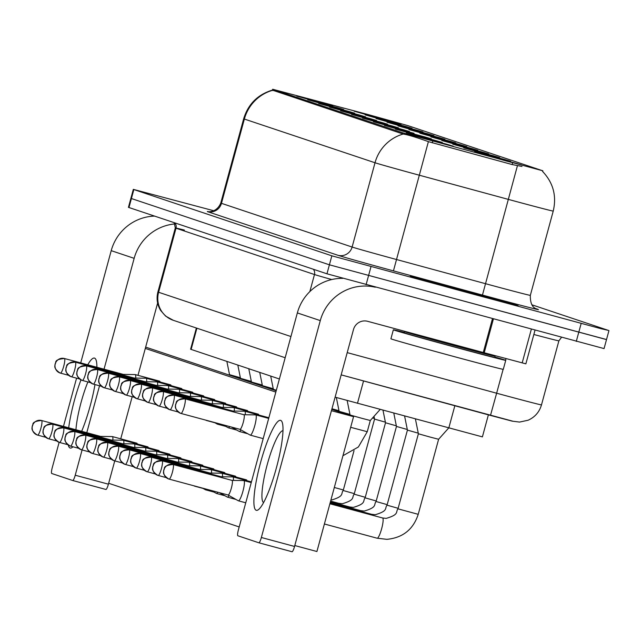 <?xml version="1.0" encoding="UTF-8"?>
<svg xmlns="http://www.w3.org/2000/svg" width="641" height="641" viewBox="0 0 641 641"><rect width="100%" height="100%" fill="white"/><g stroke="black" fill="none" stroke-linecap="round" stroke-linejoin="round"><path stroke-width="0.96" d="M328.881 105.693L307.728 99.748L337.342 107.64L343.696 109.515L328.881 105.693M339.834 109.355L318.689 103.417L348.303 111.302L354.649 113.185L339.834 109.355M350.795 113.024L329.65 107.079L359.264 114.971L365.61 116.854L350.795 113.024M361.748 116.686L340.603 110.749L370.218 118.633L376.563 120.516L361.748 116.686M372.709 120.356L351.564 114.41L381.179 122.303L387.525 124.186L372.709 120.356M383.671 124.017L362.526 118.08L392.14 125.965L398.486 127.847L383.671 124.017M394.624 127.687L373.479 121.742L403.093 129.634L409.439 131.517L394.624 127.687M405.585 131.349L384.44 125.412L414.054 133.304L405.585 131.349M416.546 135.019L395.393 129.073L425.007 136.966L431.361 138.849L416.546 135.019M427.499 138.688L406.354 132.743L435.968 140.635L442.314 142.51L427.499 138.688M438.46 142.35L417.315 136.413L446.929 144.297L453.275 146.18L438.46 142.35M317.92 102.023L296.775 96.078L326.389 103.97L332.735 105.853L317.92 102.023M386.235 120.804L365.09 114.859L394.704 122.751L401.05 124.626L386.235 120.804M397.196 124.466L376.051 118.529L405.665 126.413L412.011 128.296L397.196 124.466M408.149 128.136L387.004 122.191L416.618 130.083L422.972 131.966L408.149 128.136M419.11 131.798L397.965 125.86L427.579 133.745L433.925 135.628L419.11 131.798M430.071 135.467L408.926 129.522L438.54 137.414L444.886 139.297L430.071 135.467M441.024 139.129L419.879 133.192L449.493 141.076L455.839 142.959L441.024 139.129M451.985 142.799L430.84 136.854L460.454 144.746L466.8 146.629L451.985 142.799M462.946 146.46L441.801 140.523L471.415 148.408L477.761 150.29L462.946 146.46M473.899 150.13L452.754 144.185L482.369 152.077L488.714 153.96L473.899 150.13M484.86 153.8L463.715 147.855L493.33 155.747L499.676 157.622L484.86 153.8M495.822 157.462L474.669 151.516L504.283 159.409L510.637 161.292L495.822 157.462M506.775 161.131L485.63 155.186L515.244 163.078L521.59 164.953L506.775 161.131M375.281 117.135L354.128 111.189L383.751 119.082L390.097 120.965L375.281 117.135M367.573 114.41L407.892 125.628L542.871 170.818L402.772 132.815L272.681 89.259L367.573 114.41M279.396 378.983L190.601 349.241L196.37 328.024M488.386 414.855L482.401 436.882L335.107 397.156M454.709 287.945A55.903 0.585 15.2 0 0 410.256 276.471A55.903 0.585 15.2 0 0 473.699 294.299A55.903 0.585 15.2 0 0 518.144 305.781A55.903 0.585 15.2 0 0 454.709 287.945A55.903 0.585 15.2 0 0 410.256 276.471A55.903 0.585 15.2 0 0 473.699 294.299A55.903 0.585 15.2 0 0 518.144 305.781A55.903 0.585 15.2 0 0 454.709 287.945M213.91 210.785L133.32 189.367L130.876 198.357L329.402 264.813L605.977 339.393M521.99 166.436L512.159 164.561L428.396 141.637C415.849 137.158 407.428 134.626 403.149 134.049L272.433 90.149M133.32 189.367L331.846 255.823L601.058 328.713L608.421 330.403L531.814 304.771M128.44 207.347L326.958 273.803L604.062 348.592L606.506 339.602L329.402 264.813L130.876 198.357L128.44 207.347M112.832 440.087A10.48 1.875 -74.9 0 0 112.391 436.585A10.48 1.875 -74.9 0 0 112.375 436.577A10.48 1.875 -74.9 0 0 112.287 436.569L100.525 436.401M100.917 437.218A7.572 1.354 -74.9 0 0 100.565 436.409A7.572 1.354 -74.9 0 0 100.549 436.409A7.572 1.354 -74.9 0 0 100.541 436.401L41.585 420.504A7.572 1.354 -74.9 0 0 41.585 420.504A7.572 1.354 -74.9 0 0 41.569 420.504C29.766 421.602 33.973 425.255 32.298 425.864L32.05 427.523C32.547 427.299 29.919 430.071 37.21 434.991A7.572 7.444 108.5 0 0 37.627 435.119A7.572 1.354 -74.9 0 0 37.643 435.119A7.572 1.354 -74.9 0 0 40.912 428.204A7.572 1.354 -74.9 0 0 41.601 420.512A7.572 7.444 -71.5 0 0 32.427 425.872A7.572 7.444 108.5 0 0 37.21 434.991L45.735 437.306M135.66 378.086A10.48 1.875 -74.9 0 0 135.211 374.584A10.48 1.875 -74.9 0 0 135.195 374.576A10.48 1.875 -74.9 0 0 135.107 374.568L123.344 374.4A7.572 1.354 -74.9 0 1 123.376 374.408A7.572 1.354 -74.9 0 0 123.376 374.408A7.572 1.354 -74.9 0 1 123.737 375.217M240.367 377.725L229.526 374.673L226.866 361.412M123.793 443.748A10.48 1.875 -74.9 0 0 123.352 440.247A10.48 1.875 -74.9 0 0 123.328 440.247A10.48 1.875 -74.9 0 0 123.248 440.231L111.478 440.063M111.871 440.88A7.572 1.354 -74.9 0 0 111.526 440.079A7.572 1.354 -74.9 0 0 111.51 440.071A7.572 1.354 -74.9 0 0 111.494 440.071L52.546 424.174A7.572 1.354 -74.9 0 0 52.546 424.174A7.572 1.354 -74.9 0 0 52.53 424.166M134.754 447.418A10.48 1.875 -74.9 0 0 134.306 443.917A10.48 1.875 -74.9 0 0 134.29 443.909A10.48 1.875 -74.9 0 0 134.201 443.901L122.439 443.732M122.832 444.55A7.572 1.354 -74.9 0 0 122.479 443.74A7.572 1.354 -74.9 0 0 122.471 443.74A7.572 1.354 -74.9 0 0 122.455 443.732L63.499 427.835A7.572 1.354 -74.9 0 0 63.499 427.835A7.572 1.354 -74.9 0 0 63.483 427.835C51.681 428.941 55.887 432.587 54.213 433.196L53.964 434.854C54.461 434.63 51.841 437.402 59.132 442.322L52.282 467.553A5.825 1.042 -74.9 0 0 51.745 473.499L72.713 480.518A5.825 1.042 -74.9 0 0 72.721 480.518A5.825 1.042 -74.9 0 0 75.229 475.229L108.417 484.179L114.747 460.895M145.707 451.08A10.48 1.875 -74.9 0 0 145.267 447.578A10.48 1.875 -74.9 0 0 145.251 447.578A10.48 1.875 -74.9 0 0 145.162 447.562L133.392 447.394M133.793 448.211A7.572 1.354 -74.9 0 0 133.44 447.41A7.572 1.354 -74.9 0 0 133.424 447.402A7.572 1.354 -74.9 0 0 133.408 447.402L74.46 431.505A7.572 1.354 -74.9 0 0 74.46 431.505A7.572 1.354 -74.9 0 0 74.444 431.497M156.668 454.749A10.48 1.875 -74.9 0 0 156.228 451.248A10.48 1.875 -74.9 0 0 156.204 451.24A10.48 1.875 -74.9 0 0 156.124 451.232L144.353 451.064M144.746 451.881A7.572 1.354 -74.9 0 0 144.401 451.072A7.572 1.354 -74.9 0 0 144.385 451.072A7.572 1.354 -74.9 0 0 144.369 451.064L85.421 435.167A7.572 1.354 -74.9 0 0 85.421 435.167A7.572 1.354 -74.9 0 0 85.405 435.167C73.595 436.273 77.801 439.918 76.135 440.527L75.886 442.186C76.375 441.961 73.755 444.734 81.046 449.653A7.572 7.444 108.5 0 0 81.463 449.782A7.572 1.354 -74.9 0 0 81.479 449.79A7.572 1.354 -74.9 0 0 84.74 442.867A7.572 1.354 -74.9 0 0 85.429 435.175A7.572 7.444 -71.5 0 0 76.255 440.535A7.572 7.444 108.5 0 0 81.046 449.653L89.572 451.969M146.613 381.748A10.48 1.875 -74.9 0 0 146.172 378.254A10.48 1.875 -74.9 0 0 146.156 378.246A10.48 1.875 -74.9 0 0 146.068 378.23L134.298 378.062M134.698 378.879A7.572 1.354 -74.9 0 0 134.346 378.078A7.572 1.354 -74.9 0 0 134.33 378.07A7.572 1.354 -74.9 0 0 134.314 378.07L75.366 362.173A7.572 1.354 -74.9 0 0 75.35 362.173C63.547 363.271 67.746 366.924 66.079 367.533L65.831 369.184C66.319 368.968 63.699 371.74 70.991 376.66A7.572 7.444 108.5 0 0 71.407 376.788A7.572 1.354 -74.9 0 0 71.423 376.788A7.572 1.354 -74.9 0 0 74.693 369.873A7.572 1.354 -74.9 0 0 75.382 362.181A7.572 1.354 -74.9 0 0 75.366 362.173M251.32 381.395L240.487 378.334L237.819 365.074M157.574 385.417A10.48 1.875 -74.9 0 0 157.133 381.916A10.48 1.875 -74.9 0 0 157.109 381.908A10.48 1.875 -74.9 0 0 157.029 381.9L145.259 381.732M145.651 382.549A7.572 1.354 -74.9 0 0 145.307 381.748A7.572 1.354 -74.9 0 0 145.291 381.74A7.572 1.354 -74.9 0 0 145.275 381.74M262.281 385.057L251.448 382.004L248.78 368.743M168.527 389.087A10.48 1.875 -74.9 0 0 168.086 385.586A10.48 1.875 -74.9 0 0 168.07 385.578A10.48 1.875 -74.9 0 0 167.982 385.57L156.22 385.401M156.612 386.219A7.572 1.354 -74.9 0 0 156.26 385.409A7.572 1.354 -74.9 0 0 156.244 385.409A7.572 1.354 -74.9 0 0 156.236 385.401L97.28 369.504A7.572 1.354 -74.9 0 0 97.264 369.504C85.461 370.602 89.668 374.256 87.993 374.865L87.745 376.523C88.242 376.299 85.614 379.071 92.905 383.991A7.572 7.444 108.5 0 0 93.322 384.119A7.572 1.354 -74.9 0 0 93.338 384.119A7.572 1.354 -74.9 0 0 96.607 377.204A7.572 1.354 -74.9 0 0 97.296 369.512A7.572 1.354 -74.9 0 0 97.28 369.504M273.242 388.726L262.401 385.666L259.741 372.405M404.375 332.423A58.227 0.609 15.2 0 0 393.35 329.803L390.914 338.793A58.227 0.609 15.2 0 0 456.993 357.366A58.227 0.609 15.2 0 0 503.297 369.328L505.741 360.338A58.227 0.609 15.2 0 0 494.908 357.021M393.35 329.803A58.227 0.609 15.2 0 0 459.437 348.375A58.227 0.609 15.2 0 0 505.741 360.338M477.665 294.451L458.539 289.235L469.861 293.017L496.03 299.82L477.665 294.451L463.964 291.423M484.941 296.471L489.516 298.225M72.994 446.785A46.585 8.325 105.1 0 1 70.109 448.011A46.585 8.325 105.1 0 1 68.283 445.11M68.675 427.811A46.585 8.325 105.1 0 1 80.958 379.913M87.745 364.801A46.585 8.325 105.1 0 1 94.531 358.111A46.585 8.325 105.1 0 1 96.366 361.051A46.585 8.325 105.1 0 1 96.871 367.261M87.905 381.948A37.266 6.666 -74.9 0 0 75.934 429.766M154.505 216.105A46.585 45.832 108.5 0 0 111.214 250.655L80.718 362.902M174.961 223.925A46.585 45.832 108.5 0 0 134.153 258.339L104.034 369.192M94.988 384.568A46.585 8.325 105.1 0 1 81.671 431.313M76.567 378.174L63.459 426.401M99.523 385.794L86.783 432.691M82.096 449.95L75.229 475.229M120.74 438.837L132.174 396.731M137.991 375.33L157.622 303.065M108.417 484.179A5.825 1.042 105.1 0 1 105.909 489.468A5.825 1.042 105.1 0 1 105.901 489.46L72.737 480.518M256.24 510.284A46.585 8.325 105.1 0 1 260.534 462.682A46.585 8.325 105.1 0 1 280.662 420.384A46.585 8.325 105.1 0 1 282.497 423.324A46.585 8.325 105.1 0 1 276.495 467.497A46.585 8.325 105.1 0 1 259.469 508.706A46.585 8.325 105.1 0 1 256.24 510.284M282.977 430.688A37.266 6.666 -74.9 0 0 267.129 464.973A37.266 6.666 -74.9 0 0 263.587 502.584M342.791 278.362A46.585 45.832 108.5 0 0 297.344 312.928L238.412 529.819A5.825 1.042 -74.9 0 0 237.875 535.772L258.844 542.783A5.825 1.042 -74.9 0 0 258.852 542.791A5.825 1.042 -74.9 0 0 261.36 537.495L294.548 546.444L353.479 329.554A11.642 11.458 -71.5 0 1 367.589 321.301L483.274 352.494L492.424 318.801M375.305 287.224A46.585 45.832 108.5 0 0 320.284 320.604L261.36 537.495M294.548 546.444A5.825 1.042 105.1 0 1 292.04 551.741A5.825 1.042 105.1 0 1 292.032 551.733L258.868 542.791M525.78 363.816L483.274 352.494M234.277 411.081A10.48 1.875 -74.9 0 0 233.837 407.58A10.48 1.875 -74.9 0 0 233.821 407.572L258.267 414.166A10.48 1.875 105.1 0 1 258.283 414.174A10.48 1.875 105.1 0 1 258.732 415.007M223.324 407.412A10.48 1.875 -74.9 0 0 222.876 403.91L247.306 410.504A10.48 1.875 105.1 0 1 247.33 410.504A10.48 1.875 105.1 0 1 247.771 411.338M212.363 403.75A10.48 1.875 -74.9 0 0 211.923 400.248A10.48 1.875 -74.9 0 0 211.899 400.24L236.353 406.835A10.48 1.875 105.1 0 1 236.369 406.843A10.48 1.875 105.1 0 1 236.817 407.668M222.419 476.744A10.48 1.875 -74.9 0 0 221.97 473.242A10.48 1.875 -74.9 0 0 221.954 473.242L246.4 479.829A10.48 1.875 105.1 0 1 246.424 479.837A10.48 1.875 105.1 0 1 246.865 480.67M211.458 473.074A10.48 1.875 -74.9 0 0 211.017 469.581L235.447 476.167A10.48 1.875 105.1 0 1 235.463 476.175A10.48 1.875 105.1 0 1 235.912 477M200.497 469.412A10.48 1.875 -74.9 0 0 200.056 465.911A10.48 1.875 -74.9 0 0 200.04 465.903L224.486 472.497A10.48 1.875 105.1 0 1 224.502 472.505A10.48 1.875 105.1 0 1 224.951 473.338M201.402 400.08A10.48 1.875 -74.9 0 0 200.962 396.579L225.392 403.165A10.48 1.875 105.1 0 1 225.408 403.173A10.48 1.875 105.1 0 1 225.856 404.006M190.449 396.418A10.48 1.875 -74.9 0 0 190 392.917A10.48 1.875 -74.9 0 0 189.984 392.909L214.431 399.503A10.48 1.875 105.1 0 1 214.455 399.511A10.48 1.875 105.1 0 1 214.903 400.337M179.488 392.749A10.48 1.875 -74.9 0 0 179.047 389.247L203.477 395.834A10.48 1.875 105.1 0 1 203.493 395.842A10.48 1.875 105.1 0 1 203.942 396.675M189.544 465.743A10.48 1.875 -74.9 0 0 189.095 462.249L213.525 468.835A10.48 1.875 105.1 0 1 213.549 468.835A10.48 1.875 105.1 0 1 213.998 469.669M178.583 462.081A10.48 1.875 -74.9 0 0 178.142 458.579A10.48 1.875 -74.9 0 0 178.118 458.571L202.572 465.166A10.48 1.875 105.1 0 1 202.588 465.174A10.48 1.875 105.1 0 1 203.037 466.007M168.07 385.578L192.516 392.172A10.48 1.875 105.1 0 1 192.54 392.18A10.48 1.875 105.1 0 1 192.981 393.005M157.109 381.908L181.563 388.502A10.48 1.875 105.1 0 1 181.579 388.51A10.48 1.875 105.1 0 1 182.028 389.343M146.156 378.246L170.602 384.84A10.48 1.875 105.1 0 1 170.618 384.84A10.48 1.875 105.1 0 1 171.067 385.674M156.204 451.24L180.658 457.834A10.48 1.875 105.1 0 1 180.674 457.842A10.48 1.875 105.1 0 1 181.123 458.668M145.251 447.578L169.697 454.173A10.48 1.875 105.1 0 1 169.713 454.173A10.48 1.875 105.1 0 1 170.161 455.006M134.29 443.909L158.736 450.503A10.48 1.875 105.1 0 1 158.76 450.511A10.48 1.875 105.1 0 1 159.2 451.336M123.328 440.247L147.783 446.833A10.48 1.875 105.1 0 1 147.799 446.841A10.48 1.875 105.1 0 1 148.247 447.674M167.621 458.411A10.48 1.875 -74.9 0 0 167.181 454.918L191.611 461.504A10.48 1.875 105.1 0 1 191.635 461.504A10.48 1.875 105.1 0 1 192.076 462.337M135.195 374.576L159.641 381.171A10.48 1.875 105.1 0 1 159.665 381.179A10.48 1.875 105.1 0 1 160.106 382.012M112.375 436.577L136.821 443.171A10.48 1.875 105.1 0 1 136.837 443.179A10.48 1.875 105.1 0 1 137.286 444.005M145.659 347.11L276.191 390.778M331.79 409.375L353.56 416.658L316.918 551.516L294.796 545.547L331.429 410.697L353.56 416.658M239.197 526.95L108.666 483.274M145.299 348.424L275.83 392.092M155.707 455.543A7.572 1.354 -74.9 0 0 155.354 454.741A7.572 1.354 -74.9 0 0 155.338 454.733A7.572 1.354 -74.9 0 0 155.33 454.733L96.374 438.837A7.572 1.354 -74.9 0 0 96.374 438.837A7.572 1.354 -74.9 0 0 96.358 438.829M167.181 454.918A10.48 1.875 -74.9 0 0 167.165 454.91A10.48 1.875 -74.9 0 0 167.077 454.894L155.314 454.725M166.668 459.212A7.572 1.354 -74.9 0 0 166.315 458.403A7.572 1.354 -74.9 0 0 166.299 458.403A7.572 1.354 -74.9 0 0 166.283 458.395L107.335 442.498A7.572 1.354 -74.9 0 0 107.319 442.498C95.517 443.604 99.716 447.25 98.049 447.859L97.801 449.517C98.289 449.293 95.669 452.065 102.961 456.993A7.572 7.444 108.5 0 0 103.377 457.113A7.572 1.354 -74.9 0 0 103.393 457.121A7.572 1.354 -74.9 0 0 106.662 450.198A7.572 1.354 -74.9 0 0 107.351 442.506A7.572 1.354 -74.9 0 0 107.335 442.498M178.118 458.571A10.48 1.875 -74.9 0 0 178.038 458.563L166.267 458.395M177.621 462.874A7.572 1.354 -74.9 0 0 177.269 462.073A7.572 1.354 -74.9 0 0 177.261 462.065A7.572 1.354 -74.9 0 0 177.245 462.065M189.095 462.249A10.48 1.875 -74.9 0 0 189.079 462.241A10.48 1.875 -74.9 0 0 188.991 462.225L177.228 462.057M374.432 418.501L372.533 417.988M167.573 389.88A7.572 1.354 -74.9 0 0 167.221 389.079A7.572 1.354 -74.9 0 0 167.205 389.071A7.572 1.354 -74.9 0 0 167.189 389.071M179.047 389.247A10.48 1.875 -74.9 0 0 179.023 389.247A10.48 1.875 -74.9 0 0 178.943 389.231L167.173 389.063M276.343 390.225L273.362 389.335L270.694 376.075M178.527 393.55A7.572 1.354 -74.9 0 0 178.174 392.741A7.572 1.354 -74.9 0 0 178.166 392.741A7.572 1.354 -74.9 0 0 178.15 392.733L119.194 376.836A7.572 1.354 -74.9 0 0 119.186 376.836C107.376 377.934 111.582 381.587 109.915 382.196L109.659 383.855C110.156 383.63 107.536 386.403 114.827 391.322A7.572 7.444 108.5 0 0 115.244 391.451A7.572 1.354 -74.9 0 0 115.252 391.459A7.572 1.354 -74.9 0 0 118.521 384.536A7.572 1.354 -74.9 0 0 119.21 376.844A7.572 1.354 -74.9 0 0 119.194 376.836M189.984 392.909A10.48 1.875 -74.9 0 0 189.896 392.901L178.134 392.733M189.488 397.212A7.572 1.354 -74.9 0 0 189.135 396.41A7.572 1.354 -74.9 0 0 189.119 396.402A7.572 1.354 -74.9 0 0 189.111 396.402M200.962 396.579A10.48 1.875 -74.9 0 0 200.945 396.579A10.48 1.875 -74.9 0 0 200.857 396.563L189.095 396.394M193.959 485.806L194.503 486.11A10.48 1.875 -74.9 0 0 194.56 486.142A10.48 1.875 -74.9 0 0 194.584 486.142A10.48 1.875 -74.9 0 0 194.944 486.07M188.582 466.544A7.572 1.354 -74.9 0 0 188.23 465.735A7.572 1.354 -74.9 0 0 188.214 465.735A7.572 1.354 -74.9 0 0 188.206 465.735L129.25 449.838A7.572 1.354 -74.9 0 0 129.234 449.83C117.431 450.935 121.638 454.581 119.963 455.19L119.715 456.849C120.212 456.624 117.583 459.397 124.875 464.324A7.572 7.444 108.5 0 0 125.291 464.445A7.572 1.354 -74.9 0 0 125.307 464.453A7.572 1.354 -74.9 0 0 128.577 457.538A7.572 1.354 -74.9 0 0 129.266 449.838A7.572 1.354 -74.9 0 0 129.25 449.83M200.04 465.903A10.48 1.875 -74.9 0 0 199.952 465.895L188.19 465.727M385.393 422.163L374.552 419.11L373.999 416.346M202.484 488.105L205.457 489.78A10.48 1.875 -74.9 0 0 205.521 489.804A10.48 1.875 -74.9 0 0 205.537 489.812A10.48 1.875 -74.9 0 0 206.474 489.179M199.543 470.214A7.572 1.354 -74.9 0 0 199.191 469.404A7.572 1.354 -74.9 0 0 199.175 469.396A7.572 1.354 -74.9 0 0 199.159 469.396M211.017 469.581A10.48 1.875 -74.9 0 0 210.993 469.573A10.48 1.875 -74.9 0 0 210.913 469.565L199.143 469.388M396.346 425.832L385.513 422.772L382.998 410.256M211.017 490.405L216.418 493.442A10.48 1.875 -74.9 0 0 216.474 493.474A10.48 1.875 -74.9 0 0 216.498 493.482A10.48 1.875 -74.9 0 0 217.844 492.248M210.496 473.875A7.572 1.354 -74.9 0 0 210.144 473.074A7.572 1.354 -74.9 0 0 210.136 473.066A7.572 1.354 -74.9 0 0 210.12 473.066L151.164 457.169A7.572 1.354 -74.9 0 0 151.148 457.161C139.345 458.267 143.552 461.913 141.877 462.522L141.629 464.18C142.126 463.956 139.506 466.728 146.797 471.656A7.572 7.444 108.5 0 0 147.214 471.776A7.572 1.354 -74.9 0 0 147.222 471.784A7.572 1.354 -74.9 0 0 150.491 464.869A7.572 1.354 -74.9 0 0 151.18 457.169A7.572 1.354 -74.9 0 0 151.164 457.169M221.954 473.242A10.48 1.875 -74.9 0 0 221.866 473.226L210.104 473.058M407.307 429.502L396.467 426.441L393.806 413.197M233.372 480.413A10.48 1.875 -74.9 0 0 232.931 476.912A10.48 1.875 -74.9 0 0 232.915 476.904A10.48 1.875 -74.9 0 0 232.827 476.896L221.065 476.728A7.572 1.354 -74.9 0 1 221.089 476.736A7.572 1.354 -74.9 0 0 221.089 476.736A7.572 1.354 -74.9 0 1 221.457 477.545M219.551 492.705L227.379 497.112A10.48 1.875 -74.9 0 0 227.435 497.136A10.48 1.875 -74.9 0 0 227.451 497.144A10.48 1.875 -74.9 0 0 229.021 495.533M418.261 433.164L407.428 430.111L404.615 416.129M448.604 428.084L438.612 439.269L430.279 437.114L418.389 433.773L415.432 419.07M173.094 464.501A7.572 1.354 -74.9 0 0 173.086 464.501C161.26 465.598 165.466 469.244 163.8 469.861L163.551 471.512C164.04 471.287 161.42 474.068 168.711 478.987L169.144 479.115A7.572 1.354 -74.9 0 0 169.144 479.115A7.572 1.354 -74.9 0 0 172.405 472.201A7.572 1.354 -74.9 0 0 173.094 464.501A7.572 7.444 -71.5 0 0 163.92 469.869A7.572 7.444 108.5 0 0 169.128 479.115L228.108 495.012A7.572 1.354 -74.9 0 1 228.092 495.012L238.332 500.781A10.48 1.875 -74.9 0 0 238.396 500.805A10.48 1.875 -74.9 0 0 238.412 500.813A10.48 1.875 -74.9 0 0 242.923 491.286A10.48 1.875 -74.9 0 0 243.892 480.574A10.48 1.875 -74.9 0 0 243.868 480.574A10.48 1.875 -74.9 0 0 243.788 480.558L232.018 480.389M228.108 495.012A7.572 1.354 -74.9 0 0 231.361 488.138A7.572 1.354 -74.9 0 0 232.066 480.405A7.572 1.354 -74.9 0 0 232.05 480.397A7.572 1.354 -74.9 0 0 232.034 480.397L173.086 464.501A7.572 1.354 -74.9 0 0 173.07 464.493M205.817 420.143L206.362 420.448A10.48 1.875 -74.9 0 0 206.426 420.48A10.48 1.875 -74.9 0 0 206.442 420.48A10.48 1.875 -74.9 0 0 206.803 420.408M200.449 400.881A7.572 1.354 -74.9 0 0 200.096 400.072A7.572 1.354 -74.9 0 0 200.08 400.072A7.572 1.354 -74.9 0 0 200.064 400.064L141.116 384.167A7.572 1.354 -74.9 0 0 141.1 384.167C129.29 385.273 133.496 388.919 131.83 389.528L131.581 391.186C132.07 390.962 129.45 393.734 136.741 398.654A7.572 7.444 108.5 0 0 137.158 398.782A7.572 1.354 -74.9 0 0 137.174 398.79A7.572 1.354 -74.9 0 0 140.435 391.867A7.572 1.354 -74.9 0 0 141.124 384.175A7.572 1.354 -74.9 0 0 141.116 384.167M211.899 400.24A10.48 1.875 -74.9 0 0 211.818 400.232L200.048 400.064M214.35 422.443L217.323 424.118A10.48 1.875 -74.9 0 0 217.379 424.142A10.48 1.875 -74.9 0 0 217.403 424.15A10.48 1.875 -74.9 0 0 218.341 423.517M211.402 404.543A7.572 1.354 -74.9 0 0 211.049 403.742A7.572 1.354 -74.9 0 0 211.041 403.734A7.572 1.354 -74.9 0 0 211.025 403.734M222.876 403.91A10.48 1.875 -74.9 0 0 222.86 403.91A10.48 1.875 -74.9 0 0 222.772 403.894L211.009 403.726M222.884 424.743L228.284 427.779A10.48 1.875 -74.9 0 0 228.34 427.811A10.48 1.875 -74.9 0 0 228.356 427.811A10.48 1.875 -74.9 0 0 229.702 426.585M222.363 408.213A7.572 1.354 -74.9 0 0 222.01 407.404A7.572 1.354 -74.9 0 0 221.994 407.404A7.572 1.354 -74.9 0 0 221.978 407.396L233.733 407.564A10.48 1.875 -74.9 0 1 233.821 407.572M338.985 410.721L331.95 408.782M245.239 414.743A10.48 1.875 -74.9 0 0 244.798 411.25A10.48 1.875 -74.9 0 0 244.774 411.242A10.48 1.875 -74.9 0 0 244.694 411.226L232.923 411.057M231.409 427.042L239.237 431.449A10.48 1.875 -74.9 0 0 239.301 431.473A10.48 1.875 -74.9 0 0 239.317 431.481A10.48 1.875 -74.9 0 0 240.88 429.871M233.316 411.875A7.572 1.354 -74.9 0 0 232.971 411.073A7.572 1.354 -74.9 0 0 232.955 411.065A7.572 1.354 -74.9 0 0 232.939 411.065M349.946 414.39L339.113 411.33L336.333 397.5M380.129 409.479L370.298 420.496L361.965 418.341L350.066 414.999L347.158 400.505M239.942 429.342L250.198 435.111A10.48 1.875 -74.9 0 0 250.254 435.143A10.48 1.875 -74.9 0 0 250.278 435.143A10.48 1.875 -74.9 0 0 254.781 425.624A10.48 1.875 -74.9 0 0 255.751 414.911A10.48 1.875 -74.9 0 0 255.735 414.903A10.48 1.875 -74.9 0 0 255.647 414.895L243.884 414.727A7.572 1.354 -74.9 0 0 243.9 414.735A7.572 1.354 -74.9 0 1 243.925 414.735A7.572 1.354 -74.9 0 1 243.227 422.475A7.572 1.354 -74.9 0 1 239.974 429.35A7.572 1.354 -74.9 0 0 239.974 429.35L181.002 413.453A7.572 1.354 -74.9 0 0 181.002 413.453A7.572 1.354 -74.9 0 0 184.271 406.53A7.572 1.354 -74.9 0 0 184.961 398.838A7.572 1.354 -74.9 0 0 184.945 398.83A7.572 1.354 -74.9 0 0 184.929 398.83C173.126 399.936 177.333 403.582 175.658 404.191L175.41 405.849C175.906 405.625 173.286 408.397 180.578 413.325A7.572 7.444 108.5 0 0 180.994 413.445L180.578 413.325A7.572 7.444 108.5 0 1 175.786 404.207A7.572 7.444 -71.5 0 1 184.961 398.838M512.6 162.934L512.159 164.561M432.715 141.236L432.274 142.863M402.772 132.815L402.476 133.921M273.154 89.452L272.85 90.557M196.907 328.2L191.13 349.457M363.551 380.946L357.47 403.325M454.846 405.745L448.764 428.124M536.846 309.034L537.639 309.307A11.642 11.458 -71.5 0 1 537.126 309.154M537.639 309.307A58.227 0.609 -164.8 0 1 492.216 297.696A58.227 0.609 -164.8 0 1 482.457 295.06L393.446 270.879A58.227 0.609 -164.8 0 1 337.999 255.294L207.347 211.586A11.642 11.458 -71.5 0 0 221.465 203.333L352.117 247.041A46.585 0.489 15.2 0 0 396.475 259.509L485.485 283.683A46.585 0.489 15.2 0 0 493.29 285.798A46.585 0.489 15.2 0 0 530.331 295.365C530.019 310.1 538.312 308.609 537.174 309.17L536.998 309.114M542.542 171.395C553.239 182.701 556.805 195.93 553.231 211.081A46.585 0.489 -164.8 0 1 516.189 201.514A46.585 0.489 -164.8 0 1 508.385 199.399L419.374 175.225A46.585 0.489 -164.8 0 1 375.017 162.758L244.365 119.05A40.76 40.103 -71.5 0 1 272.497 90.341M403.149 134.049A40.76 40.103 108.5 0 0 375.017 162.758L352.117 247.041A11.642 11.458 -71.5 0 1 337.999 255.294M428.396 141.637L393.446 270.879M244.365 119.05A46.585 0.489 -164.8 0 1 243.668 118.769L220.768 203.053A46.585 0.489 15.2 0 0 221.465 203.333L244.365 119.05M517.439 165.69L482.457 295.06M581.171 323.433L576.283 341.413M133.849 189.576L128.961 207.564M331.846 255.823L326.958 273.803M370.971 266.752L366.083 284.732M512.544 421.121L341.164 374.865L490.477 415.424L496.631 393.213A46.585 0.489 15.2 0 0 504.443 395.329A46.585 0.489 15.2 0 0 541.485 404.896L558.888 340.836A46.585 0.489 -164.8 0 1 533.849 334.49M347.206 352.622L496.631 393.213L503.129 369.328M505.589 360.25L506.045 358.583M285.173 357.734L173.342 320.316L165.602 316.093L160.659 310.484C157.157 304.699 156.244 298.538 157.902 291.984A46.585 0.489 15.2 0 0 158.607 292.264L176.011 228.212A46.585 0.489 -164.8 0 1 175.305 227.932A46.585 0.489 -164.8 0 1 184.376 230.087M309.843 291.591L314.475 274.532L176.011 228.212A5.825 5.729 108.5 0 0 174.857 222.916M331.742 279.54A46.585 0.489 -164.8 0 1 314.475 274.532A5.825 5.729 108.5 0 0 313.321 269.236M173.342 320.316A23.292 22.916 -71.5 0 1 158.607 292.264L290.926 336.533M68.563 375.305L60.038 372.998A7.572 7.444 108.5 0 0 60.454 373.118A7.572 1.354 -74.9 0 0 60.462 373.126A7.572 1.354 -74.9 0 0 63.731 366.203A7.572 1.354 -74.9 0 0 64.421 358.511C52.586 359.609 56.793 363.255 55.118 363.864L54.87 365.522C55.366 365.298 52.746 368.07 60.038 372.998A7.572 7.444 108.5 0 1 55.246 363.88A7.572 7.444 -71.5 0 1 64.421 358.511A7.572 1.354 -74.9 0 0 64.404 358.503A7.572 1.354 -74.9 0 0 64.388 358.503M56.696 440.968L48.171 438.66A7.572 7.444 108.5 0 1 43.38 429.542A7.572 7.444 -71.5 0 1 52.554 424.174C40.72 425.271 44.926 428.917 43.259 429.534L43.011 431.185C43.5 430.96 40.88 433.733 48.171 438.66A7.572 7.444 108.5 0 0 48.588 438.781A7.572 1.354 -74.9 0 0 48.604 438.789A7.572 1.354 -74.9 0 0 51.865 431.874A7.572 1.354 -74.9 0 0 52.554 424.174M59.132 442.322A7.572 7.444 108.5 0 0 59.549 442.45A7.572 1.354 -74.9 0 0 59.557 442.458L59.132 442.322A7.572 7.444 108.5 0 1 54.341 433.204A7.572 7.444 -71.5 0 1 63.515 427.843A7.572 1.354 -74.9 0 1 62.826 435.535A7.572 1.354 -74.9 0 1 59.557 442.458L67.658 444.638M78.611 448.307L70.085 445.992A7.572 7.444 108.5 0 1 65.294 436.874A7.572 7.444 -71.5 0 1 74.476 431.505C62.642 432.603 66.84 436.249 65.174 436.866L64.925 438.516C65.414 438.3 62.794 441.072 70.085 445.992A7.572 7.444 108.5 0 0 70.502 446.12A7.572 1.354 -74.9 0 0 70.518 446.12A7.572 1.354 -74.9 0 0 73.787 439.205A7.572 1.354 -74.9 0 0 74.476 431.505M79.516 378.975L70.991 376.66A7.572 7.444 108.5 0 1 66.199 367.541A7.572 7.444 -71.5 0 1 75.382 362.181M90.477 382.637L81.952 380.329A7.572 7.444 108.5 0 0 82.368 380.45A7.572 1.354 -74.9 0 0 82.385 380.458A7.572 1.354 -74.9 0 0 85.646 373.543A7.572 1.354 -74.9 0 0 86.335 365.843C74.5 366.94 78.707 370.586 77.04 371.195L76.792 372.854C77.281 372.629 74.66 375.402 81.952 380.329A7.572 7.444 108.5 0 1 77.16 371.211A7.572 7.444 -71.5 0 1 86.335 365.843A7.572 1.354 -74.9 0 0 86.327 365.843A7.572 1.354 -74.9 0 0 86.311 365.835M101.438 386.307L92.905 383.991A7.572 7.444 108.5 0 1 88.121 374.873A7.572 7.444 -71.5 0 1 97.296 369.512M403.814 332.583A47.746 0.497 15.2 0 0 457.658 347.783A47.746 0.497 15.2 0 0 495.309 357.438M403.758 332.575L404.896 331.734A46.585 0.489 15.2 0 0 457.762 346.589A46.585 0.489 15.2 0 0 494.804 356.156L494.948 355.619M432.995 282.737L496.03 299.82M134.153 258.339L111.214 250.655M320.284 320.604L297.344 312.928M493.37 319.058L484.219 352.75M522.183 362.902L531.317 329.29M100.533 455.639L92 453.323A7.572 7.444 108.5 0 1 87.216 444.205A7.572 7.444 -71.5 0 1 96.39 438.837C84.556 439.934 88.762 443.58 87.088 444.197L86.839 445.848C87.336 445.631 84.708 448.404 92 453.323A7.572 7.444 108.5 0 0 92.424 453.451A7.572 1.354 -74.9 0 0 92.432 453.451A7.572 1.354 -74.9 0 0 95.701 446.537A7.572 1.354 -74.9 0 0 96.39 438.837M111.486 459.301L102.961 456.993A7.572 7.444 108.5 0 1 98.169 447.875A7.572 7.444 -71.5 0 1 107.351 442.506M343.344 489.972L334.314 487.481M122.447 462.97L114.346 460.783A7.572 1.354 -74.9 0 0 114.346 460.783L113.922 460.655A7.572 7.444 108.5 0 0 114.338 460.783A7.572 1.354 -74.9 0 0 117.615 453.868A7.572 1.354 -74.9 0 0 118.305 446.168C106.47 447.266 110.677 450.919 109.01 451.528L108.754 453.179C109.25 452.963 106.63 455.735 113.922 460.655A7.572 7.444 108.5 0 1 109.13 451.536A7.572 7.444 -71.5 0 1 118.305 446.168A7.572 1.354 -74.9 0 0 118.289 446.168A7.572 1.354 -74.9 0 0 118.281 446.168M354.305 493.642L343.199 490.509C340.579 493.738 344.786 496.118 331.397 500.06L330.9 500.068M112.391 389.968L103.866 387.661A7.572 7.444 108.5 0 0 104.283 387.781A7.572 1.354 -74.9 0 0 104.299 387.789A7.572 1.354 -74.9 0 0 107.568 380.874A7.572 1.354 -74.9 0 0 108.257 373.174C96.422 374.272 100.621 377.918 98.954 378.535L98.706 380.185C99.195 379.961 96.575 382.733 103.866 387.661A7.572 7.444 108.5 0 1 99.075 378.543A7.572 7.444 -71.5 0 1 108.257 373.174A7.572 1.354 -74.9 0 0 108.241 373.174A7.572 1.354 -74.9 0 0 108.225 373.166M123.352 393.638L114.827 391.322A7.572 7.444 108.5 0 1 110.036 382.204A7.572 7.444 -71.5 0 1 119.21 376.844M134.306 397.308L126.213 395.12A7.572 1.354 -74.9 0 0 126.213 395.12L125.78 394.992A7.572 7.444 108.5 0 0 126.197 395.12A7.572 1.354 -74.9 0 0 129.482 388.206A7.572 1.354 -74.9 0 0 130.171 380.506C118.337 381.603 122.543 385.249 120.869 385.866L120.62 387.517C121.117 387.292 118.489 390.073 125.78 394.992A7.572 7.444 108.5 0 1 120.997 385.874A7.572 7.444 -71.5 0 1 130.171 380.506A7.572 1.354 -74.9 0 0 130.155 380.506A7.572 1.354 -74.9 0 0 130.139 380.498M133.4 466.632L124.875 464.324A7.572 7.444 108.5 0 1 120.091 455.206A7.572 7.444 -71.5 0 1 129.266 449.838M339.233 504.155A10.48 1.875 -74.9 0 0 338.785 503.321A10.48 1.875 -74.9 0 0 338.769 503.313A10.48 1.875 -74.9 0 0 338.752 503.313L342.35 503.722C355.739 499.78 351.532 497.408 354.161 494.179L365.258 497.304M144.361 470.302L136.269 468.114A7.572 1.354 -74.9 0 0 136.269 468.114L135.836 467.986A7.572 7.444 108.5 0 0 136.253 468.114A7.572 1.354 -74.9 0 0 139.538 461.2A7.572 1.354 -74.9 0 0 140.219 453.507C128.384 454.597 132.591 458.251 130.924 458.86L130.676 460.518C131.165 460.294 128.545 463.066 135.836 467.986A7.572 7.444 108.5 0 1 131.044 458.868A7.572 7.444 -71.5 0 1 140.219 453.507A7.572 1.354 -74.9 0 0 140.211 453.499A7.572 1.354 -74.9 0 0 140.195 453.499M350.194 507.816A10.48 1.875 -74.9 0 0 349.746 506.991A10.48 1.875 -74.9 0 0 349.73 506.983A10.48 1.875 -74.9 0 0 349.706 506.975M376.219 500.974L365.114 497.841C362.494 501.07 366.7 503.449 353.311 507.392L349.73 506.983L330.427 501.775M155.322 473.963L146.797 471.656A7.572 7.444 108.5 0 1 142.006 462.538A7.572 7.444 -71.5 0 1 151.18 457.169M361.147 511.486A10.48 1.875 -74.9 0 0 360.707 510.653A10.48 1.875 -74.9 0 0 360.683 510.645A10.48 1.875 -74.9 0 0 360.667 510.645L364.272 511.053C377.661 507.111 373.447 504.739 376.075 501.51L387.18 504.643M166.275 477.633L158.183 475.446A7.572 1.354 -74.9 0 0 158.183 475.446L157.75 475.318A7.572 7.444 108.5 0 0 158.167 475.446A7.572 1.354 -74.9 0 0 161.452 468.531A7.572 1.354 -74.9 0 0 162.141 460.839C150.306 461.929 154.513 465.582 152.838 466.191L152.59 467.85C153.087 467.626 150.459 470.398 157.75 475.318A7.572 7.444 108.5 0 1 152.967 466.199A7.572 7.444 -71.5 0 1 162.141 460.839A7.572 1.354 -74.9 0 0 162.125 460.831A7.572 1.354 -74.9 0 0 162.109 460.831M372.109 515.148A10.48 1.875 -74.9 0 0 371.66 514.322A10.48 1.875 -74.9 0 0 371.644 514.314A10.48 1.875 -74.9 0 0 371.628 514.306M398.133 508.305L387.036 505.172C384.408 508.401 388.614 510.781 375.225 514.723L371.644 514.314L330.075 503.105M418.156 514.306L397.989 508.842C395.369 512.071 399.575 514.443 386.186 518.393L382.605 517.976A10.48 1.875 -74.9 0 0 382.581 517.976L329.891 503.77M377.124 538.216A10.48 1.875 -74.9 0 0 377.14 538.216A10.48 1.875 -74.9 0 0 377.245 538.232A10.48 1.875 -74.9 0 0 381.74 528.376A10.48 1.875 -74.9 0 0 382.621 517.984A10.48 1.875 -74.9 0 0 382.605 517.976M145.267 400.97L136.741 398.654A7.572 7.444 108.5 0 1 131.95 389.536A7.572 7.444 -71.5 0 1 141.124 384.175M156.228 404.639L148.127 402.452A7.572 1.354 -74.9 0 0 148.127 402.452L147.702 402.324A7.572 7.444 108.5 0 0 148.119 402.452A7.572 1.354 -74.9 0 0 151.396 395.537A7.572 1.354 -74.9 0 0 152.085 387.837C140.251 388.935 144.457 392.58 142.783 393.197L142.534 394.848C143.031 394.632 140.411 397.404 147.702 402.324A7.572 7.444 108.5 0 1 142.911 393.205A7.572 7.444 -71.5 0 1 152.085 387.837A7.572 1.354 -74.9 0 0 152.069 387.837A7.572 1.354 -74.9 0 0 152.053 387.829M163.046 391.507A7.572 1.354 -74.9 0 0 163.03 391.499A7.572 1.354 -74.9 0 0 163.014 391.499C151.212 392.604 155.418 396.25 153.744 396.859L153.495 398.518C153.984 398.293 151.364 401.066 158.656 405.985A7.572 7.444 108.5 0 0 159.072 406.114A7.572 1.354 -74.9 0 0 159.088 406.122A7.572 1.354 -74.9 0 0 162.357 399.199A7.572 1.354 -74.9 0 0 163.046 391.507A7.572 7.444 -71.5 0 0 153.872 396.875A7.572 7.444 108.5 0 0 158.656 405.985L167.181 408.301M178.142 411.971L169.617 409.655A7.572 7.444 108.5 0 1 164.825 400.537A7.572 7.444 -71.5 0 1 173.999 395.168A7.572 1.354 -74.9 0 0 173.991 395.168A7.572 1.354 -74.9 0 0 173.975 395.16C162.165 396.266 166.372 399.92 164.705 400.529L164.457 402.179C164.945 401.963 162.325 404.735 169.617 409.655A7.572 7.444 108.5 0 0 170.033 409.783A7.572 1.354 -74.9 0 0 170.049 409.783A7.572 1.354 -74.9 0 0 173.31 402.869A7.572 1.354 -74.9 0 0 173.999 395.168L232.955 411.065M367.181 431.697L350.667 427.315M542.871 170.818L542.679 171.532M272.681 89.259L272.433 90.165M272.577 90.044C257.826 94.475 248.195 104.042 243.668 118.769M608.95 330.612L606.506 339.602M553.231 211.081L530.331 295.365M220.768 203.053C216.113 214.286 205.032 211.346 207.876 211.498L207.892 211.498M541.485 404.896C539.369 412.051 534.906 417.163 528.104 420.232L519.555 422.074L512.191 421.145L490.477 415.424M157.902 291.984L175.305 227.932L174.168 222.683M558.888 340.836L561.444 337.414M229.526 374.673L229.406 375.121M64.404 358.503L123.376 374.408M240.487 378.334L240.367 378.791M251.448 382.004L251.32 382.453M86.327 365.843L145.291 381.74M262.401 385.666L262.281 386.122M494.804 356.156L495.357 357.47M105.909 489.468L72.721 480.518M292.04 551.741L258.852 542.791M525.868 363.848L534.987 330.283M354.04 450.623L343.199 490.509M118.289 446.168L177.261 462.065M273.362 389.335L273.234 389.784M108.241 373.174L167.205 389.071M130.155 380.506L189.119 396.402M203.069 488.434L194.584 486.142M374.552 419.11L354.161 494.179M338.769 503.313L330.612 501.118M214.03 492.104L205.537 489.812M385.513 422.772L365.114 497.841M140.211 453.499L199.175 469.396M224.983 495.765L216.498 493.482M396.467 426.441L376.075 501.51M360.683 510.645L330.251 502.44M235.944 499.435L227.451 497.144M407.428 430.111L387.036 505.172M251.432 481.896L232.915 476.904M162.125 460.831L221.089 476.736M438.612 439.269L418.22 514.338C413.261 529.45 402.828 537.783 386.924 539.337L377.14 538.216L324.394 523.993M245.759 502.792L238.412 500.813M418.389 433.773L397.989 508.842M251.256 482.561L243.868 480.574M214.935 422.772L206.442 420.48M225.888 426.433L217.403 424.15M152.069 387.837L211.041 403.734M236.85 430.103L228.356 427.811M163.03 391.499L221.994 407.404M247.811 433.773L239.317 431.481M339.113 411.33L338.985 411.786M268.867 417.74L244.774 411.242M370.298 420.496L367.245 431.73L358.391 446.969L342.943 455.735M263.187 438.628L250.278 435.143M350.066 414.999L349.946 415.448M268.683 418.397L255.735 414.903M184.945 398.83L243.917 414.735"/></g></svg>
